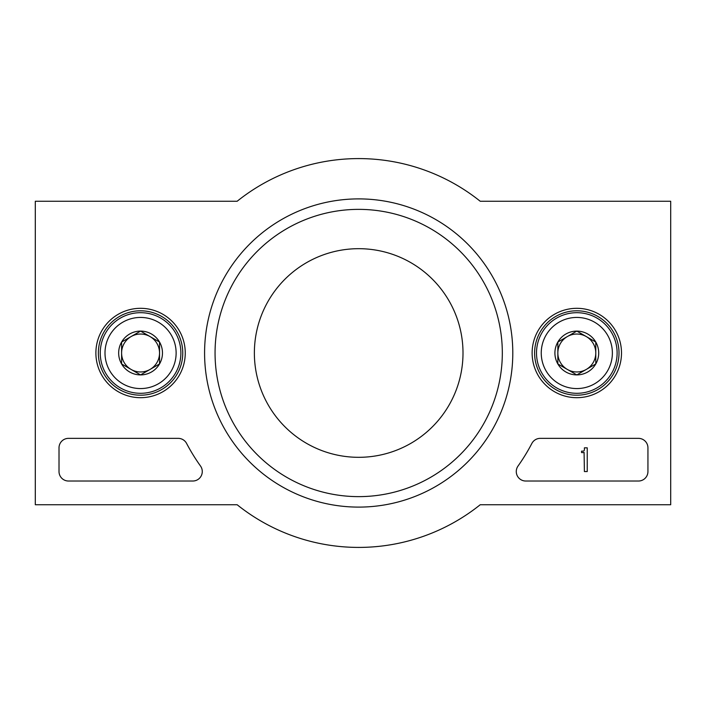 <?xml version="1.0" encoding="UTF-8"?>
<svg xmlns="http://www.w3.org/2000/svg" width="706" height="706" viewBox="0 0 706 706"><rect width="100%" height="100%" fill="white"/><g stroke="black" fill="none" stroke-linecap="round" stroke-linejoin="round"><path stroke-width="1.06" d="M670.7 201.263L670.7 504.737L480.23 504.737A194.415 194.415 0 0 1 237.145 504.737L35.3 504.737L35.3 201.263L237.145 201.263A194.415 194.415 0 0 1 480.23 201.263L670.7 201.263M95.884 353A44.681 44.681 0 0 1 162.909 314.302A44.681 44.681 0 0 1 162.909 391.698A44.681 44.681 0 0 1 95.884 353M532.13 353A44.681 44.681 0 0 1 599.156 314.302A44.681 44.681 0 0 1 599.156 391.698A44.681 44.681 0 0 1 532.13 353M204.581 353A154.111 154.111 0 0 1 435.743 219.54A154.111 154.111 0 0 1 435.743 486.46A154.111 154.111 0 0 1 204.581 353M638.453 438.355A9.487 9.487 0 0 1 647.94 447.833L647.94 471.546A9.487 9.487 0 0 1 638.453 481.024L525.749 481.024A9.487 9.487 0 0 1 518.019 466.057A195.359 195.359 0 0 0 531.856 443.447A9.487 9.487 0 0 1 540.258 438.355L638.453 438.355M178.194 438.355A9.487 9.487 0 0 1 186.587 443.421A194.415 194.415 0 0 0 200.513 466.031A9.487 9.487 0 0 1 192.791 481.024L68.491 481.024A9.487 9.487 0 0 1 59.013 471.546L59.013 447.833A9.487 9.487 0 0 1 68.491 438.355L178.194 438.355M98.363 353A42.201 42.201 0 0 1 161.665 316.456A42.201 42.201 0 0 1 161.665 389.544A42.201 42.201 0 0 1 98.363 353M534.61 353A42.201 42.201 0 0 1 597.911 316.456A42.201 42.201 0 0 1 597.911 389.544A42.201 42.201 0 0 1 534.61 353M215.056 353A143.636 143.636 0 0 1 430.51 228.612A143.636 143.636 0 0 1 430.51 477.388A143.636 143.636 0 0 1 215.056 353M254.372 353A104.32 104.32 0 0 1 410.848 262.658A104.32 104.32 0 0 1 410.848 443.342A104.32 104.32 0 0 1 254.372 353M584.4 447.833L587.242 447.833L587.242 471.546L584.4 471.546L584.083 452.334A0.944 0.944 0 0 1 583.447 452.581L581.559 452.581L581.559 451.152L582.98 451.152A1.421 1.421 0 0 0 584.4 449.731L584.4 447.833M557.846 342.048L576.811 331.096L595.776 342.048L595.776 363.952L576.811 374.904L557.846 363.952L557.846 342.048A21.904 21.904 0 0 1 595.776 342.048A21.904 21.904 0 0 1 576.811 374.904A21.904 21.904 0 0 1 557.846 342.048L557.846 363.952L576.811 374.904L595.776 363.952L595.776 342.048L586.298 336.577A18.965 18.965 0 0 1 586.298 369.423A18.965 18.965 0 0 1 557.846 353A18.965 18.965 0 0 1 567.333 336.577L557.846 342.048M576.811 388.565A35.565 35.565 0 0 1 546.012 335.218A35.565 35.565 0 0 1 607.61 335.218A35.565 35.565 0 0 1 576.811 388.565M576.811 393.304A40.304 40.304 0 0 1 541.908 332.844A40.304 40.304 0 0 1 611.714 332.844A40.304 40.304 0 0 1 576.811 393.304M567.333 336.577A18.965 18.965 0 0 1 586.298 336.577L576.811 331.096L567.333 336.577M121.6 342.048L140.565 331.096L159.538 342.048L159.538 363.952L140.565 374.904L121.6 363.952L121.6 342.048A21.904 21.904 0 0 1 159.538 342.048A21.904 21.904 0 0 1 140.565 374.904A21.904 21.904 0 0 1 121.6 342.048L121.6 363.952L140.565 374.904L159.538 363.952L159.538 342.048L150.051 336.577A18.965 18.965 0 0 1 150.051 369.423A18.965 18.965 0 0 1 121.6 353A18.965 18.965 0 0 1 131.087 336.577L121.6 342.048M140.565 388.565A35.565 35.565 0 0 1 109.765 335.218A35.565 35.565 0 0 1 171.364 335.218A35.565 35.565 0 0 1 140.565 388.565M140.565 393.304A40.304 40.304 0 0 1 105.662 332.844A40.304 40.304 0 0 1 175.476 332.844A40.304 40.304 0 0 1 140.565 393.304M131.087 336.577A18.965 18.965 0 0 1 150.051 336.577L140.565 331.096L131.087 336.577"/></g></svg>
